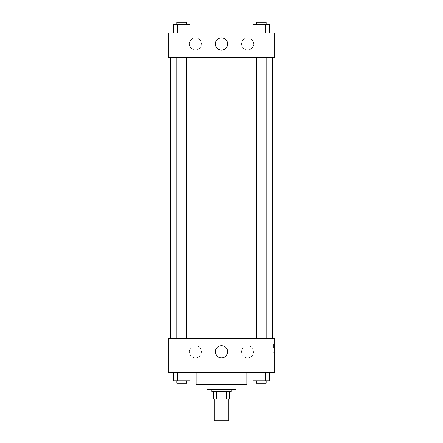 <?xml version="1.0" encoding="UTF-8"?>
<svg xmlns="http://www.w3.org/2000/svg" width="443" height="443" viewBox="0 0 443 443"><rect width="100%" height="100%" fill="white"/><g stroke="black" fill="none" stroke-linecap="round" stroke-linejoin="round"><path stroke-width="0.33" stroke-dasharray="2.21 1.66" d="M228.771 420.85L214.229 420.85M228.771 399.038L214.229 399.038L228.771 399.038M216.4 399.038L213.626 399.038L213.626 391.767L216.4 391.767L216.4 399.038L229.374 399.038M226.6 391.767L216.4 391.767L226.6 391.767L226.6 399.038M216.4 391.767L213.626 391.767M211.804 391.767L231.196 391.767M206.959 389.342L236.041 389.342M196.05 384.496L246.95 384.496M221.5 372.375L196.05 372.375L221.5 372.375M168.179 372.375L274.821 372.375L274.821 338.446L168.179 338.446L168.179 372.375M252.853 372.375L252.853 380.858L257.051 380.858L252.853 380.858L257.051 380.858L257.051 372.375L265.446 372.375L252.853 372.375L269.643 372.375L252.853 372.375L257.051 372.375L257.051 380.858L269.643 380.858L265.446 380.858L269.643 380.858L269.643 372.375L265.446 372.375L265.446 380.858L257.051 380.858L265.446 380.858L265.446 372.375L269.643 372.375L257.051 372.375L269.643 372.375M190.147 372.375L173.357 372.375L185.949 372.375L185.949 380.858L190.147 380.858L185.949 380.858L190.147 380.858L190.147 372.375L173.357 372.375L177.554 372.375L177.554 380.858L185.949 380.858L177.554 380.858L185.949 380.858L185.949 372.375L185.949 380.858M168.179 348.137L168.179 343.895L168.179 348.137M221.5 357.855A6.08 6.08 0 0 0 226.766 348.735A6.08 6.08 0 0 0 216.234 348.735A6.08 6.08 0 0 0 221.5 357.855M274.821 348.137L274.821 343.895L274.821 348.137M273.602 348.137L273.602 343.895L273.602 348.137M195.446 345.717A6.058 6.058 0 0 0 190.197 354.804A6.058 6.058 0 0 0 200.69 354.804A6.058 6.058 0 0 0 195.446 345.717A6.058 6.058 0 0 1 200.69 354.804A6.058 6.058 0 0 1 190.197 354.804A6.058 6.058 0 0 1 195.446 345.717M247.554 345.717A6.058 6.058 0 0 0 242.31 354.804A6.058 6.058 0 0 0 252.803 354.804A6.058 6.058 0 0 0 247.554 345.717A6.058 6.058 0 0 1 252.803 354.804A6.058 6.058 0 0 1 242.31 354.804A6.058 6.058 0 0 1 247.554 345.717M256.403 338.446L266.093 338.446L256.403 338.446L266.093 338.446L256.403 338.446L256.403 57.297L266.093 57.297L256.403 57.297M186.597 338.446L176.907 338.446L186.597 338.446L176.907 338.446L186.597 338.446L186.597 57.297L176.907 57.297L186.597 57.297M272.395 338.446L170.605 338.446L272.395 338.446M272.395 57.297L170.605 57.297L272.395 57.297M266.093 57.297L266.093 338.446M274.821 57.297L168.179 57.297L168.179 33.059L274.821 33.059L274.821 57.297M189.388 43.962A6.058 6.058 0 0 0 195.446 50.02A6.058 6.058 0 0 0 201.504 43.962A6.058 6.058 0 0 0 195.446 37.904A6.058 6.058 0 0 0 189.388 43.962M253.612 43.962A6.058 6.058 0 0 0 247.554 37.904A6.058 6.058 0 0 0 241.496 43.962A6.058 6.058 0 0 0 247.554 50.02A6.058 6.058 0 0 0 253.612 43.962M252.853 33.059L269.643 33.059L252.853 33.059L269.643 33.059L252.853 33.059L269.643 33.059L252.853 33.059L252.853 24.575L269.643 24.575L265.446 24.575L265.446 33.059L265.446 24.575L257.051 24.575L257.051 33.059L257.051 24.575L252.853 24.575L269.643 24.575L269.643 33.059M173.357 33.059L190.147 33.059L173.357 33.059L190.147 33.059L173.357 33.059L173.357 24.575L190.147 24.575L185.949 24.575L185.949 33.059L185.949 24.575L177.554 24.575L177.554 33.059L177.554 24.575L173.357 24.575L190.147 24.575L190.147 33.059M195.446 37.904A6.058 6.058 0 0 1 200.69 46.991A6.058 6.058 0 0 1 190.197 46.991A6.058 6.058 0 0 1 195.446 37.904M247.554 37.904A6.058 6.058 0 0 1 252.803 46.991A6.058 6.058 0 0 1 242.31 46.991A6.058 6.058 0 0 1 247.554 37.904M168.179 51.842L168.179 43.359L168.179 51.842M274.821 43.359L274.821 51.842L274.821 43.359M227.58 43.962A6.08 6.08 0 0 0 218.46 38.702A6.08 6.08 0 0 0 218.46 49.228A6.08 6.08 0 0 0 227.58 43.962M266.093 24.575L256.403 24.575L266.093 24.575L256.403 24.575L266.093 24.575L266.093 22.15L256.403 22.15L266.093 22.15L256.403 22.15L256.403 24.575M186.597 24.575L176.907 24.575L186.597 24.575L176.907 24.575L186.597 24.575L186.597 22.15L176.907 22.15L186.597 22.15L176.907 22.15L176.907 24.575M265.446 24.575L265.446 33.059M257.051 24.575L257.051 33.059M185.949 24.575L185.949 33.059M177.554 24.575L177.554 33.059M266.093 380.858L256.403 380.858L266.093 380.858L256.403 380.858L266.093 380.858L266.093 383.284L256.403 383.284L266.093 383.284L256.403 383.284L256.403 380.858M173.357 372.375L177.554 372.375L173.357 372.375L173.357 380.858L177.554 380.858L173.357 380.858L177.554 380.858L177.554 372.375L185.949 372.375L173.357 372.375L185.949 372.375M186.597 380.858L176.907 380.858L186.597 380.858L176.907 380.858L186.597 380.858L186.597 383.284L176.907 383.284L186.597 383.284L176.907 383.284L176.907 380.858M265.446 372.375L265.446 380.858M257.051 372.375L257.051 380.858M177.554 372.375L177.554 380.858M274.821 343.895L273.602 343.895M274.821 352.379L273.602 352.379M176.907 57.297L176.907 338.446"/><path stroke-width="0.66" d="M214.229 399.038L214.229 420.85L228.771 420.85L228.771 399.038M226.6 391.767L226.6 399.038L213.626 399.038L213.626 391.767M226.6 399.038L229.374 399.038L229.374 391.767L229.374 399.038M231.196 389.342L231.196 391.767L211.804 391.767L211.804 389.342M216.4 391.767L216.4 399.038M236.041 384.496L236.041 389.342L206.959 389.342L206.959 384.496M246.95 372.375L246.95 384.496L196.05 384.496L196.05 372.375M274.821 372.375L168.179 372.375L168.179 338.446L274.821 338.446L274.821 372.375M221.5 357.855A6.08 6.08 0 0 1 216.234 348.735A6.08 6.08 0 0 1 226.766 348.735A6.08 6.08 0 0 1 221.5 357.855M272.395 57.297L272.395 338.446M256.403 338.446L256.403 57.297M186.597 57.297L186.597 338.446M274.821 57.297L168.179 57.297L168.179 33.059L274.821 33.059L274.821 57.297M227.58 43.962A6.08 6.08 0 0 1 218.46 49.228A6.08 6.08 0 0 1 218.46 38.702A6.08 6.08 0 0 1 227.58 43.962M269.643 33.059L269.643 24.575L252.853 24.575L252.853 33.059M265.446 24.575L265.446 33.059M257.051 24.575L257.051 33.059M256.403 24.575L256.403 22.15L266.093 22.15L266.093 24.575M190.147 33.059L190.147 24.575L173.357 24.575L173.357 33.059M185.949 24.575L185.949 33.059M177.554 24.575L177.554 33.059M176.907 24.575L176.907 22.15L186.597 22.15L186.597 24.575M269.643 372.375L269.643 380.858L252.853 380.858L252.853 372.375M265.446 372.375L265.446 380.858M257.051 372.375L257.051 380.858M266.093 380.858L266.093 383.284L256.403 383.284L256.403 380.858M190.147 372.375L190.147 380.858L173.357 380.858L173.357 372.375M185.949 372.375L185.949 380.858M177.554 372.375L177.554 380.858M186.597 380.858L186.597 383.284L176.907 383.284L176.907 380.858M170.605 57.297L170.605 338.446M266.093 338.446L266.093 57.297M176.907 57.297L176.907 338.446"/></g></svg>
